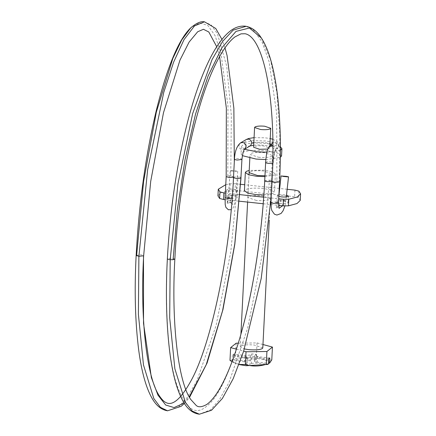 <?xml version="1.0" encoding="UTF-8"?>
<svg xmlns="http://www.w3.org/2000/svg" width="436" height="436" viewBox="0 0 436 436"><rect width="100%" height="100%" fill="white"/><g stroke="black" fill="none" stroke-linecap="round" stroke-linejoin="round"><path stroke-width="0.33" stroke-dasharray="2.18 1.64" d="M267.829 149.085L269.721 148.038L263.704 145.984C259.393 145.597 256.21 145.804 254.15 146.605L253.589 147.221M280.392 146.807L266.81 143.499C255.981 142.528 247.98 143.052 242.803 145.063L241.391 146.6L244.558 149.237M281.547 155.968L277.22 152.916L266.44 150.812C255.61 149.848 247.61 150.365 242.432 152.377L241.021 153.919L242.367 155.657M265.846 159.576L280.337 157.401M266.925 152.251L280.392 150.251M262.794 347.912L254.401 345.05C248.384 344.511 243.937 344.8 241.064 345.917L240.28 346.773L244.367 348.936M258.417 157.238C264.783 157.788 269.301 157.456 271.977 156.246L272.538 155.516L264.145 152.649C258.128 152.11 253.687 152.398 250.809 153.516L250.024 154.377L258.417 157.238M244.694 356.326L244.416 361.815C246.542 362.098 247.435 362.48 247.092 362.965L247.37 357.476C247.713 356.991 246.82 356.61 244.694 356.326L232.355 355.008L233.5 354.092L245.839 355.411L250.422 355.029L251.855 353.885L256.21 354.348L254.777 355.498L254.499 360.986C254.134 361.471 255.027 361.858 257.175 362.136L268.418 363.341M245.937 358.626L247.37 357.476L247.092 362.965L245.659 364.115L245.937 358.626L250.291 359.09L250.013 364.578L245.659 364.115M268.647 358.888L256.308 357.569L251.725 357.945L250.291 359.09M256.21 354.348L255.932 359.836L254.379 361.182L254.777 355.498C254.411 355.983 255.305 356.37 257.453 356.648L269.791 357.967M251.855 353.885L251.577 359.373L255.932 359.836M250.422 355.029L250.144 360.518L251.577 359.373M250.144 360.518L245.561 360.894L233.718 359.629L233.238 359.291L235.5 355.983C242.34 358.038 249.305 357.951 256.401 355.716C261.409 359.242 266.538 360.621 271.792 359.863M233.5 354.092L233.238 359.291M244.416 361.815L232.573 360.545L232.094 360.207L232.355 355.008M251.725 357.945L251.447 363.433L250.013 364.578M251.447 363.433L256.03 363.052L267.873 364.322L268.38 364.087M269.017 363.401C272.914 358.986 240.465 355.52 233.718 359.629M239.032 364.431L232.034 361.695M229.99 360.398L232.094 360.207M232.573 360.545L233.832 362.741L238.988 364.556M267.595 364.452L267.873 364.322M236.399 349.165L243.664 351.122M262.963 344.522L257.049 342.93L238.301 343.17M236.149 343.197L235.5 355.983M257.049 342.93L256.401 355.716M263.862 194.941L273.688 193.257L274.44 192.281L271.236 190.02L263.246 188.461C255.229 187.747 249.299 188.129 245.468 189.622L244.422 190.761M264.919 176.645L274.615 174.967L275.367 173.991L272.162 171.73L264.172 170.176L249.212 170.449M278.811 196.429L277.296 195.481L278.904 194.696M281.16 203.498C278.119 203.105 276.756 202.555 277.067 201.841C278.141 201.138 280.457 200.925 284.021 201.203C286.915 201.568 288.294 202.097 288.163 202.795C287.237 203.547 284.899 203.781 281.16 203.498M277.296 195.481L277.067 201.841M278.996 194.679L286.523 194.974M288.55 196.053L288.163 202.795M237.691 190.777C236.764 191.529 234.426 191.764 230.688 191.486C227.652 191.093 226.289 190.537 226.6 189.824C227.668 189.12 229.985 188.908 233.549 189.191C236.443 189.551 237.822 190.08 237.691 190.777L237.358 197.361C236.432 198.113 234.094 198.353 230.355 198.069C227.314 197.677 225.952 197.127 226.262 196.407C227.33 195.704 229.652 195.492 233.216 195.775C236.11 196.135 237.489 196.663 237.358 197.361M226.262 196.407L226.6 189.824M256.232 200.402L247.839 197.535L248.237 196.925C250.695 195.628 255.267 195.257 261.96 195.813L270.353 198.674L269.546 199.546C266.647 200.653 262.21 200.936 256.232 200.402M264.968 175.752L270.805 174.673L271.612 173.806L263.219 170.939C256.526 170.383 251.954 170.754 249.496 172.051M217.946 195.819L221.199 192.652L229.734 190.379L235.026 190.33L294.622 196.701L298.567 197.737L300.246 200.397M225.041 199.666L239.462 201.209M263.197 203.748L270.674 204.544M270.947 204.577L278.49 205.378M225.341 193.077L239.969 194.641M263.704 197.181L271.176 197.977M271.208 197.982L278.697 198.783M225.766 184.662L230.066 183.796L235.358 183.747L235.026 190.33M287.15 189.284L279.678 188.488M279.22 188.434L244.727 184.75M240.65 184.314L235.358 183.747M233.652 171.135C229.058 170.64 229.271 170.525 234.301 170.803L237.724 171.255L234.988 171.228L230.23 170.683L228.393 194.75M237.724 171.255L235.887 195.323L228.399 194.75C227.935 199.579 227.423 202.658 226.862 203.977L227.505 203.231L226.747 196.996L225.112 197.595M167.549 410.799L178.564 407.017L187.518 397.142L197.105 380.279L216.093 325.556L230.797 251.676L238.121 176.793L235.26 176.765L233.505 177.381M264.717 180.717L269.513 180.15L262.243 254.624L247.703 328.036L228.927 382.661L219.422 399.698L210.528 409.867L199.366 414.195M245.839 355.411L245.561 360.894M256.308 357.569L256.03 363.052M257.453 356.648L257.175 362.136M294.954 190.118L294.622 196.701M298.9 191.153L298.567 197.737M230.066 183.796L229.734 190.379M232.154 198.347L232.47 198.195L230.911 197.186L226.747 196.996M233.516 177.201L234.312 161.522M233.538 177.19L231.974 176.182L230.737 176.008L227.81 175.991L226.18 176.569M232.47 198.195L233.68 176.972M231.816 195.203L230.192 202.511L227.505 203.231L229.2 194.93C227.685 194.641 228.775 194.62 232.464 194.865L235.887 195.323L234.197 205.77L232.502 208.839L231.184 209.689M269.513 180.15L271.361 180.509L272.222 181.093L272.059 181.322M265.677 162.328C266.282 161.821 267.84 161.663 270.347 161.849L272.287 162.219L273.078 162.95L272.729 163.162M271.296 196.369L273.078 162.95C273.541 156.153 274.397 151.684 275.634 149.543L274.636 146.856L272.876 145.749M269.056 146.856L268.254 148.774L268.968 151.336L272.048 152.932L274.822 151.674L275.634 149.543M271.148 144.349L271.459 144.943L272.113 143.188L271.301 145.319L272.026 147.673L275.105 149.27L277.879 148.006L278.68 146.087L277.694 143.188L274.887 141.929L272.849 142.528M250.515 145.679L247.724 146.343C245.85 145.804 244.825 144.507 244.645 142.447L246.286 139.498M244.787 149.058L241.996 149.722C239.702 148.905 238.71 147.314 239.032 144.943L240.552 142.877M241.757 159.707C242.231 159.216 241.359 158.818 239.141 158.513L236.187 158.475L234.47 158.987M240.912 177.937C241.168 177.452 240.236 177.071 238.121 176.793M278.811 199.911L283.645 200.751C286.583 200.936 286.572 200.794 283.613 200.337L278.419 199.966L278.822 196.26M282.49 205.808L283.645 200.751C286.583 200.936 286.572 200.794 283.613 200.337M272.053 181.474L275.563 180.842L279.165 181.48L279.547 181.877M270.985 202.506L274.5 201.846L278.103 202.484L278.484 202.882M136.146 255.387L140.85 254.815C143.03 255.104 143.918 255.491 143.499 255.987M183.883 402.646L189.213 396.874M253.823 142.545L263.894 142.37L269.944 143.662M253.687 145.204L258.668 144.97L264.472 145.297L268.674 145.94L272.309 147.095L271.459 144.943L271.301 145.319M244.645 142.447L253.218 140.659L265.797 140.959L275.192 142.79L278.953 145.488L278.68 146.087M264.865 180.499C262.745 225.576 255.033 281.988 243.468 325.61C231.08 370.208 218.927 396.978 207.007 405.911C194.881 416.8 184.374 408.418 175.485 380.759C167.419 352.74 164.977 304.061 167.451 258.548L167.359 258.722M174.852 259.082L172.056 258.15L167.451 258.548M230.192 202.511L229.674 197.012M230.737 176.008L231.347 115.491L226.736 66.261L217.439 33.828L211.335 25.114L204.484 21.816M227.81 175.991L227.957 105.85L220.948 52.919L215.062 35.648L207.879 25.473L199.683 22.841L190.799 27.806M246.155 26.302L253.441 29.991L262.052 41.96L269.039 61.432L276.664 113.191L276.898 180.94M261.284 37.888L270.593 59.972L276.92 92.835L279.841 134.261L279.165 181.48M278.103 202.484L279.045 208.326L277.438 207.558L278.637 206.8M275.83 201.944L277.438 207.558L275.955 207.961C276.271 208.702 277.094 206.037 278.419 199.971M279.405 205.476L280.68 200.424M269.83 145.929L269.721 148.038M241.391 146.6L241.021 153.919M240.28 346.773L240.912 334.319M247.61 202.081L248.989 174.874M249.839 158.126L250.024 154.377M272.538 155.516L269.274 219.946M232.099 361.733L233.832 362.741M275.367 173.991L274.44 192.281M249.098 172.661L247.839 197.535M270.353 198.674L271.612 173.806M272.8 139.237L277.841 142.043L278.642 143.368L278.969 145.199L277.879 148.006L274.822 151.674L273.149 162.808M284.904 206.005L286.305 196.936M184.384 403.436L189.524 397.436M254.074 137.623L265.181 137.814L270.2 138.583M231.761 203.154L232.786 204.446L232.611 197.982M219.597 56.549L216.725 46.734M224.987 47.873L221.957 39.387"/><path stroke-width="0.65" d="M255.147 126.854L254.586 127.47L260.603 129.519C265.164 129.912 268.402 129.677 270.315 128.811L270.723 128.288L264.707 126.233C260.396 125.846 257.207 126.053 255.147 126.854M254.586 127.47L253.589 147.221L259.6 149.275L267.829 149.085M244.558 149.237L256.499 151.761L266.925 152.251M242.367 155.657L256.128 159.075L265.846 159.576M280.337 157.401L281.547 155.968L281.918 148.654L280.392 146.807M280.392 150.251L281.918 148.654M244.367 348.936L248.673 349.639C255.038 350.184 259.556 349.857 262.227 348.647L262.794 347.912L269.274 219.946M268.418 363.341L269.53 363.166L269.791 357.967L268.647 358.888L268.38 364.087L267.595 364.452L246.117 365.722L238.988 364.556M268.38 364.087L266.276 364.278C259.218 366.513 252.253 366.6 245.375 364.545L239.032 364.431M232.034 361.695L229.99 360.398L230.639 347.612L236.399 349.165M243.664 351.122L246.024 351.759L266.925 351.492L272.435 347.078L262.963 344.522M238.301 343.17L236.149 343.197L230.639 347.612M246.024 351.759L245.375 364.545M266.925 351.492L266.276 364.278M272.435 347.078L271.792 359.863L269.53 363.166M249.212 170.449L246.395 171.332L245.348 172.471L248.553 174.738L256.537 176.291L264.919 176.645M245.348 172.471L244.422 190.761L247.626 193.023L255.61 194.581L263.862 194.941M286.523 194.974L288.496 196.211C287.569 196.963 285.237 197.197 281.493 196.914L278.811 196.429M249.496 172.051L249.098 172.661L257.491 175.528L264.968 175.752M225.341 193.077L223.902 192.925L223.57 199.508L219.63 198.478L217.946 195.819L218.278 189.235L225.766 184.662M223.57 199.508L225.041 199.666M239.462 201.209L263.197 203.748M270.674 204.544L270.947 204.577M278.49 205.378L283.166 205.879L288.458 205.836L296.992 203.558L300.246 200.397L300.578 193.813L297.325 196.974L288.79 199.252L283.498 199.296L283.166 205.879M287.15 189.284L294.954 190.118L298.9 191.153L300.578 193.813M239.969 194.641L263.704 197.181M278.697 198.783L283.498 199.296M223.902 192.925L219.962 191.895L218.278 189.235M279.678 188.488L279.22 188.434M244.727 184.75L240.65 184.314M281.454 175.931L283.324 176.444C288.73 177.016 289.711 176.989 286.261 176.357L281.057 175.991L278.822 196.26M286.305 196.936L288.528 176.814L286.261 176.357M143.646 255.752L138.893 256.335L138.386 314.285L143.466 364.916L153.832 398.548L160.404 407.328L167.549 410.799L181.136 406.319L184.384 403.436M271.296 196.369L261.191 278.555L243.588 351.362L233.162 378.759L222.393 398.45L211.515 410.281L199.394 414.2L192.107 410.995L185.42 402.39L174.869 368.796L169.702 317.915L170.193 259.682L173.097 259.72L174.852 259.109C178.28 186.101 195.203 105.425 215.422 64.583C222.224 50.739 228.747 41.507 234.993 36.88L240.994 33.85L245.048 33.736C263.916 36.956 276.647 101.735 272.053 181.496L270.979 202.5L271.263 208.206L271.846 210.544L274.457 214.196L276.92 215.052L281.04 213.487L283.073 210.779L284.904 206.005M288.79 199.252L288.458 205.836M219.962 191.895L219.63 198.478M233.538 177.19L229.118 177.566L226.18 176.596L225.112 197.601L228.055 198.571L232.47 198.195M226.18 176.569L226.339 108.035L219.597 56.549M272.059 181.322L267.513 181.67C265.344 181.376 264.461 180.989 264.865 180.499M273.078 162.95L271.617 163.396L268.44 163.38C266.521 163.14 265.6 162.792 265.677 162.328L265.644 162.426C266.211 153.935 267.35 148.741 269.056 146.856L272.849 142.528M272.876 145.749L271.83 145.591L269.056 146.856M216.725 46.734L208.811 31.997L203.443 29.288L197.693 31.752L189.115 42.052L179.954 60.179L163.478 112.728L150.703 181.381L143.64 255.774C140.065 317.588 146.632 377.282 159.167 395.528C161.587 399.256 163.86 401.605 165.991 402.57C170.672 405.142 178.553 403.447 191.017 380.748C211.324 344.522 230.421 251.986 233.505 177.381L234.47 158.987C234.388 159.451 235.309 159.805 237.233 160.045L241.936 159.472C242.59 153.821 243.468 150.398 244.574 149.205L250.515 145.679L251.73 143.226C251.659 141.09 250.635 139.722 248.662 139.122L246.286 139.498L240.552 142.877L242.928 142.501C244.923 143.112 245.948 144.496 245.997 146.654L244.536 149.243M233.701 177.13C233.2 177.626 234.067 178.024 236.307 178.335C238.606 178.52 240.143 178.389 240.912 177.937L241.936 159.472M282.49 205.808L279.051 208.337L278.484 202.887L279.552 181.877L274.702 182.439C272.68 182.155 271.83 181.785 272.151 181.316M278.484 202.887L273.639 203.443C271.617 203.16 270.767 202.789 271.083 202.32M143.499 255.987L143.52 323.327L151.379 377.641L157.952 395.136L165.696 405.022L174.035 407.584L182.444 403.84L183.883 402.646M189.213 396.874L206.239 364.66L222.562 310.792L234.753 244.013L240.912 177.937M204.484 21.816L194.478 25.942L184.014 39.643L173.593 62.184L163.734 92.459L147.63 169.8L138.893 256.335L136.146 255.387C134.321 290.692 135.182 322.313 138.724 350.25C141.602 371.837 146.071 387.898 152.142 398.433C156.224 405.627 161.32 409.742 167.435 410.783L167.462 410.788M251.73 143.226L253.823 142.545M269.944 143.662L271.148 144.349M174.852 259.104L174.852 259.082C171.206 321.594 178.03 382.007 190.821 399.556L195.922 405.142C198.058 407.507 201.655 407.289 206.702 404.483C209.226 402.799 212 399.926 215.019 395.866C218.038 391.762 221.15 386.438 224.338 379.887C231.865 364.403 238.868 343.59 245.359 317.446C255.594 276.146 262.576 224.834 264.717 180.717L265.644 162.426M167.451 258.548C167.157 259.028 168.073 259.409 170.193 259.682L177.943 183.894L192.636 113.654L212.032 59.65L222.589 41.453L233.178 30.106L246.155 26.302M204.457 21.811C200.903 21.07 196.353 23.07 190.799 27.806L181.812 39.812L172.852 58.364L156.301 112.248L143.591 181.485L136.593 255.818M173.097 259.72L177.408 209.275L185.06 159.614L195.535 114.128L208.114 75.968L221.924 47.742L236.029 31.37L249.447 28.013L261.284 37.888C257.027 31.185 251.79 27.294 245.561 26.209M278.637 206.8L279.405 205.476M270.723 128.288L269.83 145.929M240.912 334.319L247.61 202.081M248.989 174.874L249.839 158.126M189.524 397.436L207.078 363.063L222.97 309.544L234.813 244.247L241.01 177.757M250.101 145.973L253.687 145.204M246.286 139.498L248.624 138.528L254.074 137.623M270.2 138.583L272.8 139.237M240.552 142.877C236.895 145.897 234.851 151.303 234.432 159.091M199.279 414.189C192.974 413.388 187.725 409.344 183.523 402.063C177.512 391.795 173.054 376.148 170.144 355.122C166.427 326.853 165.495 294.72 167.353 258.722C170.16 207.264 177.512 159.369 189.409 115.033C195.241 93.773 201.661 75.869 208.67 61.313C215.351 47.42 222.333 37.496 229.619 31.539C234.688 27.392 239.991 25.615 245.528 26.204M225.112 197.595L225.199 204.495L225.859 207.334L228.344 209.749L231.184 209.689M230.192 202.511L231.761 203.154M234.312 161.522L233.865 108.204L227.074 55.536L224.987 47.873M221.957 39.387L215.722 28.46L204.484 21.811M136.146 255.387C138.953 203.427 145.679 155.096 156.322 110.384C167.261 66.741 178.744 39.218 190.783 27.817M279.547 181.877C282.904 116.379 276.282 60.304 261.284 37.894"/></g></svg>
